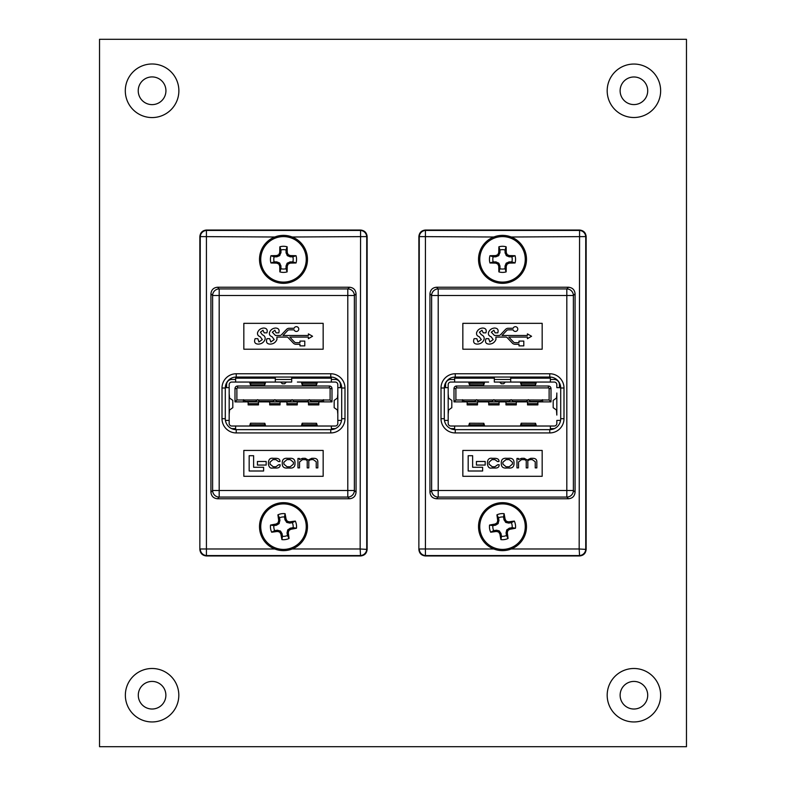 <?xml version="1.0" encoding="UTF-8"?>
<svg xmlns="http://www.w3.org/2000/svg" width="786" height="786" viewBox="0 0 786 786"><rect width="100%" height="100%" fill="white"/><g stroke="black" fill="none" stroke-linecap="round" stroke-linejoin="round"><path stroke-width="1.18" d="M138.287 695.227A13.794 13.794 0 0 1 152.081 681.423A13.794 13.794 0 0 1 165.875 695.227A13.794 13.794 0 0 1 152.081 709.021A13.794 13.794 0 0 1 138.287 695.227A13.794 13.794 0 0 0 152.081 709.021A13.794 13.794 0 0 0 165.875 695.227M620.125 695.227A13.794 13.794 0 0 1 633.919 681.423A13.794 13.794 0 0 1 647.713 695.227A13.794 13.794 0 0 1 633.919 709.021A13.794 13.794 0 0 1 620.125 695.227A13.794 13.794 0 0 0 633.919 709.021A13.794 13.794 0 0 0 647.713 695.227M138.228 90.773A13.853 13.853 0 0 1 152.081 76.92A13.853 13.853 0 0 1 165.934 90.773A13.853 13.853 0 0 1 152.081 104.626A13.853 13.853 0 0 1 138.228 90.773A13.853 13.853 0 0 0 152.081 104.626A13.853 13.853 0 0 0 165.934 90.773M620.125 90.773A13.794 13.794 0 0 1 633.919 76.979A13.794 13.794 0 0 1 647.713 90.773A13.794 13.794 0 0 1 633.919 104.577A13.794 13.794 0 0 1 620.125 90.773A13.794 13.794 0 0 0 633.919 104.577A13.794 13.794 0 0 0 647.713 90.773M99.527 39.3L686.473 39.3L686.473 746.7L99.527 746.7L99.527 39.3M340.407 387.655L340.407 384.639A5.178 5.178 0 0 0 335.229 379.461L331.348 379.461M331.348 428.616L335.229 428.616A5.178 5.178 0 0 0 335.396 428.606M231.595 428.606A5.178 5.178 0 0 0 231.752 428.616L235.633 428.616M245.203 401.45L244.014 399.995L257.002 399.995L255.814 401.45L245.203 401.45M322.918 400.045L321.779 401.45L311.168 401.45L309.979 399.995L323.586 400.045M259.429 401.45L258.25 399.995L274.245 399.995L273.066 401.45L259.429 401.45M276.672 401.45L275.493 399.995L291.498 399.995L290.309 401.45L276.672 401.45M293.925 401.45L292.736 399.995L308.741 399.995L307.552 401.45L293.925 401.45M244.014 399.995A0.865 0.865 0 0 0 243.395 399.73L243.395 401.882L234.994 401.882L236.881 399.995L243.395 399.995M234.994 401.882L234.994 388.608A2.584 2.584 0 0 1 237.578 386.014L329.413 386.014A2.584 2.584 0 0 1 331.997 388.608L331.997 401.882L323.586 401.882L323.586 399.73A0.865 0.865 0 0 0 322.967 399.995M258.25 399.995A0.865 0.865 0 0 0 257.002 399.995M275.493 399.995A0.865 0.865 0 0 0 274.245 399.995M292.736 399.995A0.865 0.865 0 0 0 291.498 399.995M309.979 399.995A0.865 0.865 0 0 0 308.741 399.995M331.997 401.882L330.1 399.995L330.1 388.608A0.698 0.698 0 0 0 329.413 387.911L237.578 387.911A0.698 0.698 0 0 0 236.881 388.608L236.881 399.995M323.586 399.995L330.1 399.995M323.586 401.882L243.395 401.882M235.633 379.461L231.752 379.461A5.178 5.178 0 0 0 226.584 384.639L226.584 387.655M251.048 382.055L250.459 384.845L264.794 384.845L265.648 382.055L275.296 382.055L231.752 382.055A2.584 2.584 0 0 0 229.168 384.639L229.168 423.438A2.584 2.584 0 0 0 231.752 426.022L335.229 426.022A2.584 2.584 0 0 0 337.813 423.438L337.813 420.422L341.556 420.422M302.787 382.055L302.197 384.845L316.522 384.845L317.387 382.055L335.229 382.055A2.584 2.584 0 0 1 337.813 384.639L337.813 420.422M250.42 384.776L249.604 382.055L235.633 382.055L235.633 377.064M302.158 384.776L301.343 382.055L297.383 382.055M331.348 377.064L331.348 382.055L297.373 382.055M275.296 377.044L275.296 382.055L291.685 382.055L291.685 377.044M334.168 400.388L334.168 407.688L337.587 410.115L337.734 413.524L337.459 410.056L336.388 409.28M336.388 398.797L337.459 398.03L337.734 394.552L337.587 397.962L334.197 400.388M334.168 407.679L334.168 400.398M230.593 409.28L229.522 410.056L229.257 413.524L229.404 410.115L232.813 407.679L232.784 400.329L229.404 397.962L229.257 394.552L229.522 398.03L230.593 398.797M275.296 379.461L291.685 379.461M316.562 384.776L315.943 382.055M264.204 426.022L264.833 423.3L265.648 426.022L269.608 426.022M245.645 426.022L249.604 426.022L250.459 423.232L264.833 423.3M250.42 423.3L251.048 426.022M235.633 426.022L235.633 429.628M226.653 383.774L226.584 384.639M340.407 384.639L340.328 383.774M315.943 426.022L316.562 423.3L317.387 426.022L321.346 426.022M297.383 426.022L301.343 426.022L302.197 423.232L316.562 423.3M331.348 426.022L331.348 429.628M225.425 420.422L229.168 420.422M225.297 387.655L229.168 387.655M337.813 387.655L341.694 387.655M302.158 423.3L302.787 426.022M264.833 384.776L264.204 382.055M280.622 382.055L282.321 383.735M284.67 383.735L286.359 382.055M232.784 400.388L232.823 407.688M286.939 401.882L286.939 404.898L297.285 404.898L297.285 403.64L286.939 403.64M297.285 401.882L297.285 403.64M308.495 401.882L308.495 404.898L318.841 404.898L318.841 403.64L308.495 403.64M318.841 401.882L318.841 403.64M269.696 401.882L269.696 404.898L280.042 404.898L280.042 401.882M248.14 401.882L248.14 404.898L258.486 404.898L258.486 401.882M298.778 329.059A2.407 2.407 0 0 0 294.102 328.273L289.169 328.273A3.596 3.596 0 0 0 286.556 329.393L281.388 334.856A2.004 2.004 0 0 1 279.934 335.484L275.444 335.484L272.3 332.183L274.864 330.248L276.083 332.842L278.784 332.842C279.688 329.845 278.637 328.243 275.64 328.027C272.693 328.253 270.649 329.727 269.51 332.449C269.048 334.561 269.912 335.986 272.094 336.732L274.186 339.601L270.806 341.979L269.696 338.668L266.994 338.668L266.7 339.513C265.963 342.411 267.083 343.944 270.07 344.111C273.381 344.032 275.68 342.47 276.957 339.424L276.888 337.066L286.762 337.066A2.004 2.004 0 0 1 288.216 337.695L293.384 343.148A3.596 3.596 0 0 0 295.988 344.278L299.977 344.278L299.977 345.889L304.781 345.889L304.781 341.075L299.977 341.075L299.977 342.686L295.988 342.686A2.004 2.004 0 0 1 294.534 342.067L289.808 337.066L308.387 337.066L308.387 338.678L312.553 336.27L308.387 333.873L308.387 335.484L282.98 335.484L287.705 330.484A2.004 2.004 0 0 1 289.169 329.855L294.102 329.855A2.407 2.407 0 0 0 298.778 329.059M292.205 548.992L360.155 548.992L360.568 230.033C364.527 230.445 366.718 232.636 367.131 236.596L367.131 549.404C366.718 553.364 364.527 555.555 360.568 555.967L206.423 555.967C202.464 555.555 200.273 553.364 199.85 549.404L200.263 237.008A6.573 6.563 -45 0 1 206.826 230.436L360.155 230.436A6.573 6.563 45 0 1 366.728 237.008L366.728 548.992A6.573 6.563 135 0 1 360.155 555.564L206.826 555.564A6.573 6.563 -135 0 1 200.263 548.992L274.776 548.992M274.776 237.008L199.85 236.596L199.85 549.404M199.85 236.596C200.273 232.636 202.464 230.445 206.423 230.033L206.423 555.967M360.568 230.033L206.423 230.033M330.749 432.929L330.749 429.647A10.955 10.955 0 0 0 341.694 418.692L341.694 387.999A10.955 10.955 0 0 0 330.749 377.044L236.242 377.044A10.955 10.955 0 0 0 225.287 387.999L225.287 418.692A10.955 10.955 0 0 0 236.242 429.647L330.749 429.647A10.955 10.955 0 0 0 341.694 418.692L344.985 418.692A14.236 14.236 0 0 1 330.749 432.929L236.242 432.929A14.236 14.236 0 0 1 222.006 418.692L222.006 387.999A14.236 14.236 0 0 1 236.242 373.763L330.749 373.763A14.236 14.236 0 0 1 344.985 387.999L344.985 418.692M356.058 492.203L356.058 293.797L354.368 295.497L354.368 490.503A6.573 6.563 135 0 1 347.795 497.066L219.186 497.066A6.573 6.563 -135 0 1 212.623 490.503L212.623 295.497A6.573 6.563 -45 0 1 219.186 288.934L347.795 288.934A6.573 6.563 45 0 1 354.368 295.497L219.186 295.497L219.186 490.503L347.795 490.503L347.795 288.934L349.495 287.234L217.496 287.234L219.186 288.934L219.186 295.497L212.623 295.497L210.923 293.797L210.923 492.203L212.623 490.503L219.186 490.503L219.186 497.066L217.496 498.766L349.495 498.766L347.795 497.066L347.795 490.503L354.368 490.503L356.058 492.203C355.645 496.163 353.454 498.353 349.495 498.766M217.496 498.766C213.527 498.353 211.336 496.163 210.923 492.203M210.923 293.797C211.336 289.838 213.527 287.647 217.496 287.234M349.495 287.234C353.454 287.647 355.645 289.838 356.058 293.797M243.827 323.341L243.827 349.21L323.154 349.21L323.154 323.341L243.827 323.341M323.154 476.296L323.154 450.427L243.827 450.427L243.827 476.296L323.154 476.296M249.172 455.713L249.172 471.001L263.615 471.001L263.615 467.277L253.613 467.277L253.613 455.713L249.172 455.713M257.425 461.47L257.425 465.066L266.169 465.066L266.169 461.47L257.425 461.47M289.769 458.307L287.489 458.307C284.237 458.022 282.498 459.309 282.262 462.139L282.262 464.212C282.498 467.051 284.237 468.328 287.489 468.043L289.769 468.043C293.021 468.328 294.76 467.051 294.996 464.212L294.996 462.139C294.76 459.309 293.021 458.022 289.769 458.307M293.404 464.123L293.404 462.227L290.25 459.604L287.008 459.604L283.864 462.227L283.864 464.123L287.008 466.756L290.25 466.756L293.404 464.123M297.943 458.454L297.943 467.896L299.535 467.896L299.535 461.971L302.512 459.604L304.103 459.604C306.412 459.545 307.454 460.4 307.218 462.178L307.218 467.896L308.81 467.896L308.81 462.306C308.466 460.645 309.556 459.741 312.071 459.604L313.201 459.604L316.227 461.746L316.227 467.896L317.819 467.896L317.819 461.569C317.721 459.407 316.345 458.317 313.683 458.307L311.757 458.307L308.259 460.046L305.204 458.307L302.63 458.307L299.456 459.564L299.417 458.454L297.943 458.454M278.657 464.772L275.925 466.756L273.243 466.756L270.02 464.162L270.02 462.178L272.929 459.604L275.857 459.604L278.49 461.549L279.973 461.51C280.071 459.437 278.696 458.376 275.837 458.307L273.174 458.307C270.423 457.865 268.841 459.132 268.429 462.119L268.429 464.231C269.038 467.218 270.355 468.485 272.388 468.043L275.984 468.043C278.853 468.142 280.238 467.031 280.13 464.732L278.657 464.772M258.181 344.111C261.502 344.032 263.801 342.47 265.069 339.424C265.481 337.194 264.558 335.632 262.298 334.748L260.421 332.183L262.986 330.248L264.194 332.842L266.906 332.842C267.8 329.845 266.759 328.243 263.752 328.027C260.805 328.253 258.761 329.727 257.621 332.449C257.169 334.561 258.034 335.986 260.215 336.732L262.298 339.601L258.918 341.979L257.818 338.668L255.116 338.668L254.821 339.513C254.075 342.411 255.204 343.944 258.181 344.111M286.025 268.714L287.116 271.887A37.197 3.242 -90 0 0 287.254 266.326L286.025 266.09L287.087 263.359L289.936 261.935L292.854 261.876L296.037 262.976A13.057 13.057 0 0 0 296.037 255.725A37.197 3.242 180 0 0 290.476 255.588L290.231 256.816L287.499 255.755L286.084 252.905L286.025 249.987L287.116 246.804A13.057 13.057 0 0 0 279.865 246.804A37.197 3.242 90 0 0 279.737 252.365L280.966 252.611L279.482 255.755L276.76 256.816L274.127 256.816A9.697 9.697 0 0 0 274.127 261.876L276.76 261.876L279.482 262.946L280.907 265.796L280.966 268.714A9.697 9.697 0 0 0 286.025 268.714L286.025 266.09M280.966 266.09L279.737 266.326A37.197 3.242 90 0 0 279.865 271.887A13.057 13.057 0 0 0 287.116 271.887M292.854 261.876A9.697 9.697 0 0 0 292.854 256.816L296.037 255.725M283.491 235.368A23.983 23.983 0 0 0 259.508 259.351A23.983 23.983 0 0 1 283.491 235.368A23.983 23.983 0 0 1 307.473 259.351A23.983 23.983 0 0 0 283.491 235.368A23.983 23.983 0 0 0 259.508 259.351A23.983 23.983 0 0 0 283.491 283.333A23.983 23.983 0 0 0 307.473 259.351A23.983 23.983 0 0 0 283.491 235.368A23.983 23.983 0 0 0 259.508 259.351A23.983 23.983 0 0 0 283.491 283.333M283.491 282.105A22.755 22.755 0 0 0 306.245 259.351A22.755 22.755 0 0 0 283.491 236.596A22.755 22.755 0 0 0 260.736 259.351A22.755 22.755 0 0 0 283.491 282.105M279.737 266.326L280.907 265.796M279.895 263.359L278.942 264.312A37.089 3.232 67.5 0 0 279.669 266.041M278.942 264.312L278.529 263.9L279.482 262.946M277.045 261.935L276.8 263.172A37.089 3.232 22.5 0 0 278.529 263.9M276.8 263.172L276.76 261.876M276.76 256.816L276.515 255.588A37.197 3.242 180 0 0 270.954 255.725A13.057 13.057 0 0 0 270.954 262.976A37.197 3.242 0 0 0 276.515 263.104M276.515 255.588L277.045 256.757M279.482 255.755L278.529 254.802A37.089 3.232 157.5 0 0 276.8 255.529M278.529 254.802L278.942 254.379L279.895 255.342M280.907 252.905L279.669 252.66A37.089 3.232 112.5 0 0 278.942 254.379M286.025 252.611L287.254 252.365A37.197 3.242 -90 0 0 287.116 246.804M287.254 252.365L286.084 252.905M287.087 255.342L288.049 254.379A37.089 3.232 -112.5 0 0 287.312 252.66M288.049 254.379L288.462 254.802L287.499 255.755M289.936 256.757L290.181 255.529A37.089 3.232 -157.5 0 0 288.462 254.802M290.231 261.876L290.476 263.104A37.197 3.242 0 0 0 296.037 262.976M290.476 263.104L289.936 261.935M287.499 262.946L288.462 263.9A37.089 3.232 -22.5 0 0 290.181 263.172M288.462 263.9L288.049 264.312L287.087 263.359M286.084 265.796L287.312 266.041A37.089 3.232 -67.5 0 0 288.049 264.312M286.025 249.987A9.697 9.697 0 0 0 280.966 249.987L279.865 246.804M292.854 256.816L290.231 256.816M280.966 249.987L280.966 252.611M280.966 268.714L279.865 271.887M274.127 261.876L270.954 262.976M274.127 256.816L270.954 255.725M287.48 535.492L289.061 538.459A37.197 3.242 -99.1 0 0 288.315 532.947L287.057 532.898L287.676 530.039L290.27 528.182L293.139 527.661L296.45 528.241A13.057 13.057 0 0 0 295.3 521.079A37.197 3.242 170.9 0 0 289.788 521.835L289.739 523.083L286.88 522.464L285.023 519.88L284.503 517.001L285.082 513.69A13.057 13.057 0 0 0 277.92 514.84A37.197 3.242 80.9 0 0 278.676 520.352L279.924 520.401L278.961 523.731L276.436 525.225L273.852 525.638A9.697 9.697 0 0 0 274.648 530.629L277.537 530.226L280.582 531.179L282.066 533.704L282.479 536.298A9.697 9.697 0 0 0 287.48 535.492L287.057 532.898M282.066 533.704L280.887 534.136A37.197 3.242 80.9 0 0 281.899 539.609A13.057 13.057 0 0 0 289.061 538.459M293.139 527.661A9.697 9.697 0 0 0 292.333 522.67L295.3 521.079M279.688 502.971A23.983 23.983 0 0 0 259.812 530.452A23.983 23.983 0 0 1 279.688 502.971A23.983 23.983 0 0 1 307.169 522.847A23.983 23.983 0 0 0 279.688 502.971A23.983 23.983 0 0 0 259.812 530.452A23.983 23.983 0 0 0 287.293 550.328A23.983 23.983 0 0 0 307.169 522.847A23.983 23.983 0 0 0 279.688 502.971A23.983 23.983 0 0 0 259.812 530.452A23.983 23.983 0 0 0 287.293 550.328M287.096 549.119A22.755 22.755 0 0 0 305.96 523.044A22.755 22.755 0 0 0 279.885 504.18A22.755 22.755 0 0 0 261.021 530.255A22.755 22.755 0 0 0 287.096 549.119M280.887 534.136L281.958 533.429M280.582 531.179L279.787 532.279A37.089 3.232 58.4 0 0 280.779 533.861M279.787 532.279L279.315 531.935L280.101 530.835M277.537 530.226L277.497 531.483A37.089 3.232 13.4 0 0 279.315 531.935M277.497 531.483L277.242 530.216M276.436 525.225L276.004 524.046A37.197 3.242 170.9 0 0 270.531 525.058A13.057 13.057 0 0 0 271.681 532.22A37.197 3.242 -9.1 0 0 277.193 531.464M276.004 524.046L276.721 525.117M278.961 523.731L277.871 522.945A37.089 3.232 148.4 0 0 276.279 523.938M277.871 522.945L278.215 522.474L279.305 523.26M279.914 520.696L278.657 520.646A37.089 3.232 103.4 0 0 278.215 522.474M284.925 519.595L286.094 519.163A37.197 3.242 -99.1 0 0 285.082 513.69M286.094 519.163L285.023 519.88M286.409 522.12L287.204 521.03A37.089 3.232 -121.6 0 0 286.202 519.438M287.204 521.03L287.676 521.364L286.88 522.464M289.445 523.073L289.494 521.816A37.089 3.232 -166.6 0 0 287.676 521.364M290.545 528.084L290.977 529.253A37.197 3.242 -9.1 0 0 296.45 528.241M290.977 529.253L290.27 528.182M288.02 529.567L289.12 530.353A37.089 3.232 -31.6 0 0 290.702 529.361M289.12 530.353L288.776 530.835L287.676 530.039M287.067 532.603L288.324 532.653A37.089 3.232 -76.6 0 0 288.776 530.835M284.503 517.001A9.697 9.697 0 0 0 279.511 517.807L277.92 514.84M292.333 522.67L289.739 523.083M279.511 517.807L279.924 520.401M282.479 536.298L281.899 539.609M274.648 530.629L271.681 532.22M273.852 525.638L270.531 525.058M506.489 535.492L508.08 538.459A37.197 3.242 -99.1 0 0 507.324 532.947L506.076 532.898L506.695 530.039L509.279 528.182L512.148 527.661L515.469 528.241A13.057 13.057 0 0 0 514.319 521.079A37.197 3.242 170.9 0 0 508.807 521.835L508.758 523.083L505.899 522.464L504.042 519.88L503.521 517.001L504.101 513.69A13.057 13.057 0 0 0 496.939 514.84A37.197 3.242 80.9 0 0 497.685 520.352L498.943 520.401L497.98 523.731L495.455 525.225L492.861 525.638A9.697 9.697 0 0 0 493.667 530.629L496.555 530.226L499.12 530.835L500.977 533.429L501.497 536.298A9.697 9.697 0 0 0 506.489 535.492L506.076 532.898M501.075 533.704L499.906 534.136A37.197 3.242 80.9 0 0 500.918 539.609A13.057 13.057 0 0 0 508.08 538.459M512.148 527.661A9.697 9.697 0 0 0 511.352 522.67L514.319 521.079M498.707 502.971A23.983 23.983 0 0 0 478.831 530.452A23.983 23.983 0 0 1 498.707 502.971A23.983 23.983 0 0 1 526.188 522.847A23.983 23.983 0 0 0 498.707 502.971A23.983 23.983 0 0 0 478.831 530.452A23.983 23.983 0 0 0 506.312 550.328A23.983 23.983 0 0 0 526.188 522.847A23.983 23.983 0 0 0 498.707 502.971A23.983 23.983 0 0 0 478.831 530.452A23.983 23.983 0 0 0 506.312 550.328M506.115 549.119A22.755 22.755 0 0 0 524.979 523.044A22.755 22.755 0 0 0 498.904 504.18A22.755 22.755 0 0 0 480.04 530.255A22.755 22.755 0 0 0 506.115 549.119M499.906 534.136L500.977 533.429M499.591 531.179L498.796 532.279A37.089 3.232 58.4 0 0 499.798 533.861M498.796 532.279L498.324 531.935L499.12 530.835M496.555 530.226L496.506 531.483A37.089 3.232 13.4 0 0 498.324 531.935M496.506 531.483L496.261 530.216M495.455 525.225L495.023 524.046A37.197 3.242 170.9 0 0 489.55 525.058A13.057 13.057 0 0 0 490.7 532.22A37.197 3.242 -9.1 0 0 496.212 531.464M495.023 524.046L495.73 525.117M497.98 523.731L496.88 522.945A37.089 3.232 148.4 0 0 495.298 523.938M496.88 522.945L497.224 522.474L498.324 523.26M498.933 520.696L497.676 520.646A37.089 3.232 103.4 0 0 497.224 522.474M503.934 519.595L505.113 519.163A37.197 3.242 -99.1 0 0 504.101 513.69M505.113 519.163L504.042 519.88M505.418 522.12L506.213 521.03A37.089 3.232 -121.6 0 0 505.221 519.438M506.213 521.03L506.685 521.364L505.899 522.464M508.463 523.073L508.503 521.816A37.089 3.232 -166.6 0 0 506.685 521.364M509.564 528.084L509.996 529.253A37.197 3.242 -9.1 0 0 515.469 528.241M509.996 529.253L509.279 528.182M507.039 529.567L508.129 530.353A37.089 3.232 -31.6 0 0 509.721 529.361M508.129 530.353L507.785 530.835L506.695 530.039M506.086 532.603L507.343 532.653A37.089 3.232 -76.6 0 0 507.785 530.835M503.521 517.001A9.697 9.697 0 0 0 498.52 517.807L496.939 514.84M511.352 522.67L508.758 523.083M498.52 517.807L498.943 520.401M501.497 536.298L500.918 539.609M493.667 530.629L490.7 532.22M492.861 525.638L489.55 525.058M505.034 268.714L506.135 271.887A37.197 3.242 -90 0 0 506.263 266.326L505.034 266.09L506.105 263.359L508.955 261.935L511.873 261.876L515.046 262.976A13.057 13.057 0 0 0 515.046 255.725A37.197 3.242 180 0 0 509.485 255.588L509.24 256.816L506.518 255.755L505.093 252.905L505.034 249.987L506.135 246.804A13.057 13.057 0 0 0 498.884 246.804A37.197 3.242 90 0 0 498.746 252.365L499.975 252.611L498.501 255.755L495.77 256.816L493.146 256.816A9.697 9.697 0 0 0 493.146 261.876L496.064 261.935L498.914 263.359L499.975 266.09L499.975 268.714A9.697 9.697 0 0 0 505.034 268.714L505.034 266.09M499.975 266.09L498.746 266.326A37.197 3.242 90 0 0 498.884 271.887A13.057 13.057 0 0 0 506.135 271.887M511.873 261.876A9.697 9.697 0 0 0 511.873 256.816L515.046 255.725M502.509 235.368A23.983 23.983 0 0 0 478.527 259.351A23.983 23.983 0 0 1 502.509 235.368A23.983 23.983 0 0 1 526.492 259.351A23.983 23.983 0 0 0 502.509 235.368A23.983 23.983 0 0 0 478.527 259.351A23.983 23.983 0 0 0 502.509 283.333A23.983 23.983 0 0 0 526.492 259.351A23.983 23.983 0 0 0 502.509 235.368A23.983 23.983 0 0 0 478.527 259.351A23.983 23.983 0 0 0 502.509 283.333M502.509 282.105A22.755 22.755 0 0 0 525.264 259.351A22.755 22.755 0 0 0 502.509 236.596A22.755 22.755 0 0 0 479.755 259.351A22.755 22.755 0 0 0 502.509 282.105M498.746 266.326L499.916 265.796M498.914 263.359L497.951 264.312A37.089 3.232 67.5 0 0 498.688 266.041M497.951 264.312L497.538 263.9L498.501 262.946M496.064 261.935L495.819 263.172A37.089 3.232 22.5 0 0 497.538 263.9M495.819 263.172L495.77 261.876M495.77 256.816L495.524 255.588A37.197 3.242 180 0 0 489.963 255.725A13.057 13.057 0 0 0 489.963 262.976A37.197 3.242 0 0 0 495.524 263.104M495.524 255.588L496.064 256.757M498.501 255.755L497.538 254.802A37.089 3.232 157.5 0 0 495.819 255.529M497.538 254.802L497.951 254.379L498.914 255.342M499.916 252.905L498.688 252.66A37.089 3.232 112.5 0 0 497.951 254.379M505.034 252.611L506.263 252.365A37.197 3.242 -90 0 0 506.135 246.804M506.263 252.365L505.093 252.905M506.105 255.342L507.058 254.379A37.089 3.232 -112.5 0 0 506.331 252.66M507.058 254.379L507.471 254.802L506.518 255.755M508.955 256.757L509.2 255.529A37.089 3.232 -157.5 0 0 507.471 254.802M509.24 261.876L509.485 263.104A37.197 3.242 0 0 0 515.046 262.976M509.485 263.104L508.955 261.935M506.518 262.946L507.471 263.9A37.089 3.232 -22.5 0 0 509.2 263.172M507.471 263.9L507.058 264.312L506.105 263.359M505.093 265.796L506.331 266.041A37.089 3.232 -67.5 0 0 507.058 264.312M505.034 249.987A9.697 9.697 0 0 0 499.975 249.987L498.884 246.804M511.873 256.816L509.24 256.816M499.975 249.987L499.975 252.611M499.975 268.714L498.884 271.887M493.146 261.876L489.963 262.976M493.146 256.816L489.963 255.725M559.416 387.655L559.416 384.639A5.178 5.178 0 0 0 554.248 379.461L550.367 379.461M550.367 428.616L554.248 428.616A5.178 5.178 0 0 0 554.405 428.606M450.604 428.606A5.178 5.178 0 0 0 450.771 428.616L454.652 428.616M464.221 401.45L463.033 399.995L476.021 399.995L474.832 401.45L464.221 401.45M541.927 400.045L540.797 401.45L530.186 401.45L528.998 399.995L542.605 400.045M478.448 401.45L477.259 399.995L493.264 399.995L492.075 401.45L478.448 401.45M495.691 401.45L494.502 399.995L510.507 399.995L509.328 401.45L495.691 401.45M512.934 401.45L511.755 399.995L527.75 399.995L526.571 401.45L512.934 401.45M463.033 399.995A0.865 0.865 0 0 0 462.414 399.73L462.414 401.882L454.003 401.882L455.9 399.995L462.414 399.995M454.003 401.882L454.003 388.608A2.584 2.584 0 0 1 456.587 386.014L548.422 386.014A2.584 2.584 0 0 1 551.006 388.608L551.006 401.882L542.605 401.882L542.605 399.73A0.865 0.865 0 0 0 541.986 399.995M477.259 399.995A0.865 0.865 0 0 0 476.021 399.995M494.502 399.995A0.865 0.865 0 0 0 493.264 399.995M511.755 399.995A0.865 0.865 0 0 0 510.507 399.995M528.998 399.995A0.865 0.865 0 0 0 527.75 399.995M551.006 401.882L549.119 399.995L549.119 388.608A0.698 0.698 0 0 0 548.422 387.911L456.587 387.911A0.698 0.698 0 0 0 455.9 388.608L455.9 399.995M542.605 399.995L549.119 399.995M542.605 401.882L462.414 401.882M454.652 379.461L450.771 379.461A5.178 5.178 0 0 0 445.593 384.639L445.593 387.655M555.407 398.797L556.478 398.03L556.832 394.552L556.832 415.077L556.478 410.056L555.407 409.28M556.832 415.077L556.832 393M488.617 382.055L450.771 382.055A2.584 2.584 0 0 0 448.187 384.639L448.187 423.438A2.584 2.584 0 0 0 450.771 426.022L554.248 426.022A2.584 2.584 0 0 0 556.832 423.438L556.832 420.422L560.575 420.422M560.703 387.655L556.832 387.655L556.832 384.639A2.584 2.584 0 0 0 554.248 382.055L510.703 382.055L520.352 382.055L521.167 384.776L521.344 382.055M470.057 382.055L469.439 384.776L468.613 382.055L454.652 382.055L454.652 377.064M488.627 382.055L484.657 382.055L483.803 384.845L469.439 384.776M550.367 377.064L550.367 382.055L536.396 382.055L535.541 384.845L521.167 384.776M494.315 377.044L494.315 382.055L510.703 382.055L510.703 377.044M556.793 394.552L556.596 397.962L553.187 400.398L553.177 407.688L556.596 410.115L556.793 413.524M553.187 407.679L553.187 400.398M449.612 409.28L448.541 410.056L448.266 413.524L448.413 410.115L451.803 407.688M451.832 400.388L451.793 407.747L451.832 400.398L448.413 397.962L448.266 394.552L448.541 398.03L449.612 398.797M494.315 379.461L510.703 379.461M535.58 384.776L534.952 382.055M521.796 382.055L521.393 382.861M483.213 426.022L483.842 423.3L484.657 426.022L488.617 426.022M464.654 426.022L468.613 426.022L469.478 423.232L483.842 423.3M469.439 423.3L470.057 426.022M454.652 426.022L454.652 429.628M534.952 426.022L535.58 423.3L536.396 426.022L540.355 426.022M516.392 426.022L520.352 426.022L521.206 423.232L535.58 423.3M550.367 426.022L550.367 429.628M444.444 420.422L448.187 420.422M444.306 387.655L448.187 387.655M521.167 423.3L521.796 426.022M483.842 384.776L483.213 382.055M499.641 382.055L501.33 383.735M503.679 383.735L505.378 382.055M505.958 401.882L505.958 404.898L516.304 404.898L516.304 403.64L505.958 403.64M516.304 401.882L516.304 403.64M527.514 401.882L527.514 404.898L537.86 404.898L537.86 403.64L527.514 403.64M537.86 401.882L537.86 403.64M488.715 401.882L488.715 404.898L499.061 404.898L499.061 401.882M467.159 401.882L467.159 404.898L477.505 404.898L477.505 401.882M517.787 329.059A2.407 2.407 0 0 0 513.12 328.273L508.178 328.273A3.596 3.596 0 0 0 505.575 329.393L500.407 334.856A2.004 2.004 0 0 1 498.943 335.484L494.453 335.484L491.319 332.183L493.883 330.248L495.092 332.842L497.803 332.842C498.697 329.845 497.656 328.243 494.649 328.027C491.702 328.253 489.658 329.727 488.519 332.449C488.067 334.561 488.931 335.986 491.112 336.732L493.195 339.601L489.816 341.979L488.715 338.668L486.013 338.668L485.719 339.513C484.972 342.411 486.102 343.944 489.079 344.111C492.4 344.032 494.699 342.47 495.966 339.424L495.897 337.066L505.771 337.066A2.004 2.004 0 0 1 507.225 337.695L512.393 343.148A3.596 3.596 0 0 0 515.007 344.278L518.996 344.278L518.996 345.889L523.8 345.889L523.8 341.075L518.996 341.075L518.996 342.686L515.007 342.686A2.004 2.004 0 0 1 513.553 342.067L508.817 337.066L527.406 337.066L527.406 338.678L531.562 336.27L527.406 333.873L527.406 335.484L501.999 335.484L506.724 330.484A2.004 2.004 0 0 1 508.178 329.855L513.12 329.855A2.407 2.407 0 0 0 517.787 329.059M511.224 548.992L579.174 548.992L579.577 230.033C583.536 230.445 585.727 232.636 586.15 236.596L586.15 549.404C585.727 553.364 583.536 555.555 579.577 555.967L425.432 555.967C421.473 555.555 419.282 553.364 418.869 549.404L419.272 237.008A6.573 6.563 -45 0 1 425.845 230.436L579.174 230.436A6.573 6.563 45 0 1 585.737 237.008L585.737 548.992A6.573 6.563 135 0 1 579.174 555.564L425.845 555.564A6.573 6.563 -135 0 1 419.272 548.992L493.795 548.992M493.795 237.008L418.869 236.596L418.869 549.404M418.869 236.596C419.282 232.636 421.473 230.445 425.432 230.033L425.432 555.967M579.577 230.033L425.432 230.033M549.758 373.763L549.758 377.044A10.955 10.955 0 0 1 560.713 387.999L560.713 418.692L560.713 387.999A10.955 10.955 0 0 0 549.758 377.044L455.251 377.044A10.955 10.955 0 0 0 444.306 387.999L444.306 418.692A10.955 10.955 0 0 0 455.251 429.647L549.758 429.647A10.955 10.955 0 0 0 560.713 418.692L563.994 418.692A14.236 14.236 0 0 1 549.758 432.929L455.251 432.929A14.236 14.236 0 0 1 441.015 418.692L441.015 387.999A14.236 14.236 0 0 1 455.251 373.763L549.758 373.763A14.236 14.236 0 0 1 563.994 387.999L563.994 418.692M575.077 492.203L575.077 293.797L573.377 295.497L573.377 490.503A6.573 6.563 135 0 1 566.814 497.066L438.205 497.066A6.573 6.563 -135 0 1 431.632 490.503L431.632 295.497A6.573 6.563 -45 0 1 438.205 288.934L566.814 288.934A6.573 6.563 45 0 1 573.377 295.497L438.205 295.497L438.205 490.503L566.814 490.503L566.814 288.934L568.504 287.234L436.505 287.234L438.205 288.934L438.205 295.497L431.632 295.497L429.942 293.797L429.942 492.203L431.632 490.503L438.205 490.503L438.205 497.066L436.505 498.766L568.504 498.766L566.814 497.066L566.814 490.503L573.377 490.503L575.077 492.203C574.664 496.163 572.473 498.353 568.504 498.766M436.505 498.766C432.546 498.353 430.355 496.163 429.942 492.203M429.942 293.797C430.355 289.838 432.546 287.647 436.505 287.234M568.504 287.234C572.473 287.647 574.664 289.838 575.077 293.797M462.846 323.341L462.846 349.21L542.173 349.21L542.173 323.341L462.846 323.341M542.173 476.296L542.173 450.427L462.846 450.427L462.846 476.296L542.173 476.296M468.181 455.713L468.181 471.001L482.633 471.001L482.633 467.277L472.632 467.277L472.632 455.713L468.181 455.713M476.434 461.47L476.434 465.066L485.178 465.066L485.178 461.47L476.434 461.47M508.788 458.307L506.508 458.307C503.256 458.022 501.517 459.309 501.281 462.139L501.281 464.212C501.517 467.051 503.256 468.328 506.508 468.043L508.788 468.043C512.04 468.328 513.779 467.051 514.015 464.212L514.015 462.139C513.779 459.309 512.04 458.022 508.788 458.307M512.413 464.123L512.413 462.227L509.269 459.604L506.027 459.604L502.873 462.227L502.873 464.123L506.027 466.756L509.269 466.756L512.413 464.123M516.952 458.454L516.952 467.896L518.544 467.896L518.544 461.971L521.531 459.604L523.122 459.604C525.431 459.545 526.473 460.4 526.237 462.178L526.237 467.896L527.828 467.896L527.828 462.306C527.485 460.645 528.565 459.741 531.09 459.604L532.22 459.604L535.237 461.746L535.237 467.896L536.828 467.896L536.828 461.569C536.73 459.407 535.354 458.317 532.702 458.307L530.776 458.307L527.268 460.046L524.213 458.307L521.639 458.307L518.475 459.564L518.436 458.454L516.952 458.454M497.666 464.772L494.944 466.756L492.262 466.756L489.039 464.162L489.039 462.178L491.948 459.604L494.866 459.604L497.499 461.549L498.982 461.51C499.09 459.437 497.715 458.376 494.856 458.307L492.183 458.307C489.432 457.865 487.851 459.132 487.438 462.119L487.438 464.231C488.047 467.218 489.373 468.485 491.407 468.043L495.003 468.043C497.862 468.142 499.248 467.031 499.149 464.732L497.666 464.772M477.2 344.111C480.521 344.032 482.81 342.47 484.088 339.424C484.49 337.194 483.567 335.632 481.317 334.748L479.44 332.183L481.995 330.248L483.213 332.842L485.915 332.842C486.819 329.845 485.768 328.243 482.771 328.027C479.824 328.253 477.78 329.727 476.64 332.449C476.178 334.561 477.043 335.986 479.224 336.732L481.317 339.601L477.937 341.979L476.827 338.668L474.125 338.668L473.83 339.513C473.093 342.411 474.213 343.944 477.2 344.111M178.815 695.227A26.734 26.734 0 0 0 152.081 668.493A26.734 26.734 0 0 0 125.357 695.227A26.734 26.734 0 0 0 152.081 721.951A26.734 26.734 0 0 0 178.815 695.227M660.643 695.227A26.734 26.734 0 0 0 633.919 668.493A26.734 26.734 0 0 0 607.185 695.227A26.734 26.734 0 0 0 633.919 721.951A26.734 26.734 0 0 0 660.643 695.227M178.874 90.773A26.783 26.783 0 0 0 152.081 63.99A26.783 26.783 0 0 0 125.298 90.773A26.783 26.783 0 0 0 152.081 117.566A26.783 26.783 0 0 0 178.874 90.773M660.643 90.773A26.734 26.734 0 0 0 633.919 64.049A26.734 26.734 0 0 0 607.185 90.773A26.734 26.734 0 0 0 633.919 117.507A26.734 26.734 0 0 0 660.643 90.773M316.365 383.303L302.364 383.303M250.626 424.774L264.627 424.774M331.348 378.174L291.685 378.174M275.296 378.174L235.633 378.174M316.365 424.774L302.364 424.774M302.335 426.022L302.374 425.216M316.345 425.216L316.394 426.022M264.607 425.216L264.656 426.022M250.596 426.022L250.646 425.216M250.626 383.303L264.627 383.303M264.656 382.055L264.607 382.861M250.646 382.861L250.596 382.055M302.374 382.861L302.335 382.055M316.394 382.055L316.345 382.861M286.281 382.094L280.7 382.094M284.758 383.735L282.233 383.735M331.997 388.608L330.1 388.608M329.413 387.911L329.413 386.014M237.578 387.911L237.578 386.014M236.881 388.608L234.994 388.608M269.696 403.64L280.042 403.64M248.14 403.64L258.486 403.64M310.028 400.045L308.692 400.045M292.785 400.045L291.449 400.045M275.542 400.045L274.196 400.045M258.299 400.045L256.953 400.045M244.073 400.045L243.395 400.045M335.877 379.5L335.877 378.321M231.113 378.321L231.113 379.5M367.131 236.596L292.205 237.008M360.568 555.967L360.155 548.992L367.131 549.404M222.006 418.692L225.287 418.692A10.955 10.955 0 0 0 236.242 429.647L236.242 432.929M236.242 373.763L236.242 377.044A10.955 10.955 0 0 0 225.287 387.999L222.006 387.999M344.985 387.999L341.694 387.999A10.955 10.955 0 0 0 330.749 377.044L330.749 373.763M535.374 383.303L521.373 383.303M469.635 424.774L483.636 424.774M550.367 378.174L510.703 378.174M494.315 378.174L454.652 378.174M535.374 424.774L521.373 424.774M521.344 426.022L521.393 425.216M535.354 425.216L535.404 426.022M483.626 425.216L483.665 426.022M469.606 426.022L469.655 425.216M469.635 383.303L483.636 383.303M483.665 382.055L483.626 382.861M469.655 382.861L469.606 382.055M535.404 382.055L535.354 382.861M505.3 382.094L499.719 382.094M503.767 383.735L501.242 383.735M551.006 388.608L549.119 388.608M548.422 387.911L548.422 386.014M456.587 387.911L456.587 386.014M455.9 388.608L454.003 388.608M488.715 403.64L499.061 403.64M467.159 403.64L477.505 403.64M529.047 400.045L527.701 400.045M511.804 400.045L510.458 400.045M494.551 400.045L493.215 400.045M477.308 400.045L475.972 400.045M463.082 400.045L462.414 400.045M554.887 379.5L554.887 378.321M450.123 378.321L450.123 379.5M586.15 236.596L511.224 237.008M579.577 555.967L579.174 548.992L586.15 549.404M549.758 432.929L549.758 429.647A10.955 10.955 0 0 0 560.713 418.692M441.015 418.692L444.306 418.692A10.955 10.955 0 0 0 455.251 429.647L455.251 432.929M455.251 373.763L455.251 377.044A10.955 10.955 0 0 0 444.306 387.999L441.015 387.999M560.713 387.999L563.994 387.999M284.709 383.765L282.272 383.765M503.728 383.765L501.291 383.765"/></g></svg>
